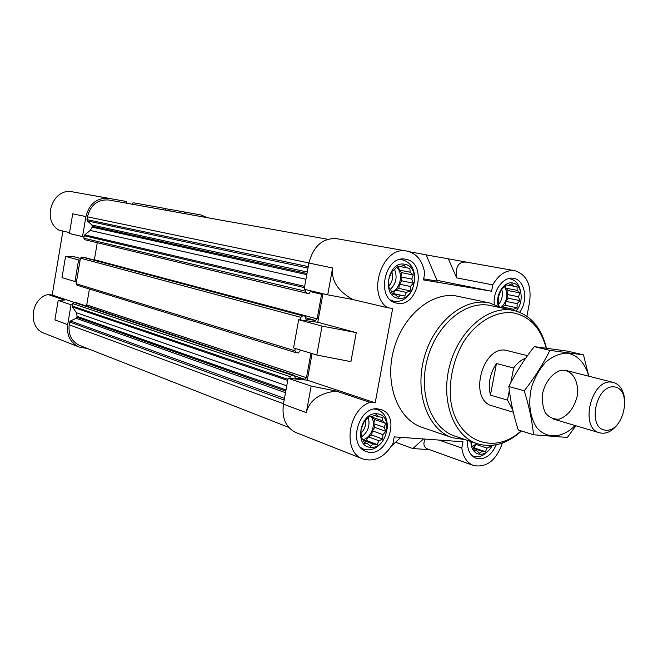 <?xml version="1.0" encoding="UTF-8"?>
<svg xmlns="http://www.w3.org/2000/svg" width="658" height="658" viewBox="0 0 658 658"><rect width="100%" height="100%" fill="white"/><g stroke="black" fill="none" stroke-linecap="round" stroke-linejoin="round"><path stroke-width="0.99" d="M527.502 355.674L507.573 350.706C483.054 342.974 467.361 400.023 492.381 405.92L513.298 412.229M508.215 278.688L510.32 278.86C515.535 280.102 518.907 284.075 520.429 290.77M515.88 310.987C524.36 302.746 522.238 284.1 512.598 282.989C504.012 280.958 495.063 295.179 498.229 305.962M399.069 259.729L402.531 259.885C410.526 262.164 414.622 268.587 414.82 279.165M412.846 288.492C408.379 298.082 402.038 302.326 393.813 301.232L390.581 300.007M398.353 298.255C414.869 301.594 421.424 266.383 404.654 264.253C387.957 260.469 381.311 296.561 398.353 298.255M374.476 409.037L377.676 409.663C384.749 412.731 387.924 419.179 387.217 429M383.178 440.358C377.536 448.402 371.005 451.347 363.594 449.192L360.724 447.613M370.742 447.3C387.406 449.151 393.871 414.466 376.944 413.8C360.107 411.538 353.56 447.078 370.742 447.3M487.866 451.24C483.293 456.06 478.53 457.729 473.563 456.249L471.745 455.394M470.873 441.543C471.21 449.184 474.212 453.436 479.896 454.308C484.946 454.3 489.1 451.314 492.357 445.351M184.553 213.595L184.824 212.049L201.175 215.01L207.525 217.716M71.031 304.769L58.167 300.41L64.484 300.032L47.985 294.504C30.35 298.79 27.62 327.799 44.242 333.285L79.075 347.021C70.34 342.834 66.548 335.366 67.684 324.624L71.031 304.769L72.553 304.958L72.561 307.039L76.377 312.714L77.118 316.375L76.172 318.316L70.472 320.948L69.674 322.025L69.205 324.797C68.152 334.733 71.664 341.625 79.75 345.483L288.714 427.379M79.075 347.021L87.555 348.543M76.468 281.756L74.954 281.542L78.598 259.935L80.112 260.157L76.131 283.746L77.126 285.235M108.792 199.999L327.626 239.273L108.792 199.999C97.729 199.251 90.607 204.86 87.424 216.827L86.955 219.632L87.366 220.891L91.939 225.02L92.202 227.15L90.278 230.464L84.75 234.848L84.051 236.847L82.53 236.609L85.91 216.564L72.717 213.817L69.411 233.491L82.53 236.609M69.559 232.619L58.776 230.07C41.224 219.731 52.969 187.25 72.544 191.865L126.755 201.537L126.476 203.174M109.022 198.329C97.055 197.54 89.356 203.618 85.91 216.564M67.684 324.624L54.894 319.911L58.167 300.41M74.954 281.542L62 277.61L65.561 256.39L74 256.71L80.408 258.43M78.598 259.935L65.561 256.39M169.468 210.889L170.488 209.507L184.824 212.049M62.921 231.048L52.188 295.047L74.519 302.499M316.786 355.016L350.928 361.653L356.258 332.611L322.042 326.088L316.786 355.016L293.558 347.959L298.658 319.73L317.773 322.264L322.955 293.707M306.324 412.624L311.144 386.073L336.115 391.033C319.303 393.221 309.367 400.409 306.324 412.624L283.425 404.176L288.097 378.268L307.27 380.176L312.089 353.593M283.425 404.176C281.698 418.159 285.868 427.618 295.935 432.553L362.92 458.971C374.846 462.286 384.872 457.096 393.015 443.402L394.232 436.879L462.985 441.773L461.801 448.032C463.109 457.063 467.015 462.895 473.521 465.527C486.607 467.912 496.247 460.411 502.441 443.015M311.144 386.073L288.097 378.268M322.042 326.088L298.658 319.73M473.521 465.527L427.955 449.085C423.818 447.481 422.864 444.142 425.093 439.075M423.505 438.96L412.805 448.567L395.573 442.266M429.534 449.653L412.805 448.567M391.584 445.918L400.936 437.356M426.145 254.885L448.361 258.833L456.652 277.873C455.18 266.449 458.601 261.226 466.917 262.197L448.361 258.833M526.894 316.218L529.583 302.178C531.68 285.111 526.795 274.625 514.926 270.726L466.867 262.188M360.806 242.942L336.608 238.648C322.667 237.916 313.43 246.043 308.882 263.027L304.152 289.24L327.717 294.833L352.861 299.53L387.463 307.705C366.119 293.517 382.948 245.097 407.047 251.134C416.859 253.536 422.749 260.922 424.714 273.284L423.481 279.913L491.575 291.231L492.784 284.873L456.652 277.873M352.861 299.53C337.891 291.181 331.13 280.662 332.594 267.971L308.882 263.027M436.945 280.333L491.575 291.231M409.704 251.808L426.104 254.786L437.29 281.131L423.678 278.86M514.926 270.726C506.109 269.731 498.723 274.444 492.784 284.873M336.115 391.033L369.977 402.375C347.589 409.934 342.399 452.515 362.92 458.971M438.935 440.062L461.801 448.032M387.463 307.705L392.661 308.462L375.2 402.844L307.27 380.176M317.773 322.264L356.258 332.611M465.403 439.684L452.342 437.71L422.033 427.346C398.074 419.516 384.494 384.478 393.533 350.336C402.293 316.128 431.401 291.642 456.298 295.985L489.437 302.902L501.667 307.895M494.281 304.284C492.645 290.688 503.609 276.039 513.536 278.334L513.618 278.342C525.002 279.847 528.588 300.722 519.623 312.262M405.624 259.268L405.731 259.285C427.889 262.443 418.011 308.989 396.486 303.058C375.29 299.448 384.642 254.35 405.624 259.268M377.906 408.898L380.924 409.531C402.013 415.65 386.23 460.148 366.021 451.38C347.506 445.573 358.585 405.986 377.906 408.898M496.288 444.75C491.304 455.591 484.601 460.115 476.17 458.322C469.968 455.607 467.073 449.628 467.468 440.383M369.977 402.375L375.2 402.844M327.717 294.833L332.594 267.971M305.896 289.652L305.608 291.247L306.603 293.18L309.17 293.567L310.231 291.708L311.802 291.05M310.255 291.593L321.598 294.291L321.565 293.369M321.598 294.291L317.148 318.875L315.437 320.413L305.921 319.138L305.164 316.161L302.622 315.807L300.895 317.362L300.426 319.969M295.277 348.485L294.866 350.763L295.763 352.614L298.444 352.943L300.361 350.295L301.8 350.459M301.594 350.434L310.913 353.231M310.905 353.272L306.48 377.7L304.769 379.271L295.294 378.325L294.513 375.414L291.913 375.134L290.186 376.721L289.874 378.449M306.505 293.147L84.726 239.693L83.821 238.18L84.051 236.847M97.269 242.712L94.382 259.729L317.148 318.875M84.125 257.36L81.888 257.015L80.449 258.158L80.112 260.157M89.414 289.035L86.733 304.884L306.48 377.7M85.976 305.929L86.733 304.884M76.542 302.795L74.214 302.458L72.775 303.634L72.553 304.958M146.701 206.801L146.973 205.197L165.38 208.528L165.109 210.108M47.985 294.504L52.188 295.047M132.019 204.169L133.039 202.73L146.973 205.197M471.704 441.822L471.621 445.244L473.176 447.201L474.615 450.952L476.927 450.927L479.698 453.288L481.985 451.265L485.505 451.668L486.986 448.139L490.49 446.56L490.481 445.491M384.247 427.379L385.629 423.382L382.569 420.84L382.199 417.262L378.301 416.785L376.417 414.639L372.551 416.308L369.804 416.243L364.145 421.688L360.995 429.51L361.217 437.578L363.142 439.684L364.729 443.689L367.485 443.689L370.569 446.214L373.242 444.068L377.149 444.512L378.876 440.753L382.709 439.067L382.898 434.65L385.81 431.352L384.247 427.379L373.76 423.653L374.534 419.491L385.629 423.382M411.785 279.099L413.199 274.954L410.156 272.215L409.835 268.357L405.937 267.674L404.111 265.149L400.237 266.696L397.539 266.243L394.578 269.574L391.905 271.376L388.746 279.173L388.927 287.505L390.803 289.989L392.39 294.11L395.088 294.488L398.172 297.21L400.804 295.368L404.703 296.018L406.405 292.44L410.247 290.885L410.419 286.485L413.347 283.187L411.785 279.099L400.936 276.895L401.717 272.667L413.199 274.954M513.043 310.313L513.544 309.268L517.04 307.804L517.163 303.675L519.894 300.583L518.488 296.766L519.894 292.892L517.163 290.351L517.032 286.765L513.52 286.148L512.047 283.828L508.519 285.284L506.257 284.914L501.223 289.759L498.328 297.062L498.353 304.843L499.504 306.628M474.212 449.99L476.927 450.927M473.587 448.361L481.985 451.265M473.341 447.679L485.505 451.668M474.064 447.728L476.145 444.446L486.986 448.139M487.43 445.524L490.49 446.56M476.145 444.446L477.305 443.731M472.625 446.543L476.565 443.476M472.181 441.987L471.671 442.538M508.675 285.218L513.52 286.148M501.717 307.911L502.367 306.908L513.544 309.268M502.367 306.908L505.212 305.32L517.04 307.804M505.212 305.32L505.969 301.372L517.163 303.675M505.969 301.372L508.042 298.181L519.894 300.583M508.042 298.181L507.277 294.521L518.488 296.766M507.277 294.521L508.025 290.565L519.894 292.892M508.025 290.565L505.936 288.171L517.163 290.351M505.936 288.171L505.434 285.794M501.059 307.525C507.293 301.224 508.478 294.291 504.612 286.707M400.434 266.605L405.937 267.674M392.283 293.863L395.088 294.488M392.11 293.452L400.804 295.368M392.053 293.304L404.703 296.018M393.295 293.493L395.598 290.088L406.405 292.44M395.598 290.088L398.797 288.426L410.247 290.885M398.797 288.426L399.579 284.207L410.419 286.485M399.579 284.207L401.874 280.818L413.347 283.187M401.874 280.818L400.936 276.895M401.717 272.667L399.299 270.084L410.156 272.215M399.299 270.084L398.411 266.383M391.568 292.086C400.418 289.364 403.732 273.078 396.601 267.247M374.451 415.453L378.301 416.785M364.211 442.447L367.485 443.689M363.389 440.366L373.242 444.068M363.323 440.194L366.128 440.383L377.149 444.512M366.128 440.383L368.431 436.887L378.876 440.753M368.431 436.887L371.655 435.012L382.709 439.067M371.655 435.012L372.428 430.858L382.898 434.65M372.428 430.858L374.723 427.379L385.81 431.352M374.723 427.379L373.76 423.653M374.534 419.491L372.083 417.18L382.569 420.84M372.083 417.18L371.852 416.284M363.084 439.618C371.663 437.603 376.598 422.921 370.939 416.259M498.937 295.549L498.336 298.23M501.774 289.306C503.173 295.047 502.038 300.237 498.369 304.868M391.79 271.68C393.492 276.944 392.546 281.714 388.952 285.983M394.603 269.541C397.531 277.1 396.1 283.713 390.309 289.372M365.519 420.569C366.045 425.265 364.655 429.32 361.349 432.717M368.34 417.83C370.257 425.89 367.88 432.298 361.217 437.068M521.111 430.858C492.85 457.08 453.601 440.021 450.311 396.346C449.546 377.544 453.757 359.729 462.944 342.892C475.948 322.165 495.515 310.708 513.117 312.83C529.731 316.243 540.761 328.013 546.181 348.131M521.481 430.974C507.154 443.953 492.365 448.18 477.116 443.665C453.568 436.048 440.432 400.64 449.611 365.889C458.511 331.064 487.413 305.921 511.883 310.124L513.766 310.469C530.455 314.853 541.345 327.413 546.436 348.164M477.116 443.665L454.76 436.065C431.352 428.481 418.2 393.714 427.182 359.687C435.892 325.587 464.474 301.035 488.804 305.213L513.766 310.469M452.342 437.71C428.161 429.83 414.581 393.887 423.9 358.733C432.923 323.506 462.5 298.206 487.627 302.573L489.437 302.902M512.755 409.893L507.474 400.113L490.424 395.121L496.461 363.512C489.848 373.555 487.833 384.091 490.424 395.121M510.805 382.734L513.627 368.028L496.461 363.512M513.627 368.028C517.139 363.167 521.169 359.877 525.734 358.158M507.474 400.113L509.333 390.4M614.259 386.896C632.725 388.894 624.179 431.993 605.722 430.225C586.854 428.926 595.564 384.469 614.259 386.896M617.138 424.978C611.636 431.681 605.779 434.296 599.578 432.8C579.114 428.259 591.312 378.284 611.956 382.183L613.437 382.454C619.523 384.346 623.216 389.577 624.516 398.164M575.084 425.52C562.615 438.392 546.239 439.363 536.443 427.207C529.715 416.349 528.086 402.951 531.565 387.003C534.888 377.157 539.7 368.784 545.992 361.875C552.81 356.315 559.81 353.395 566.999 353.107C577.387 354.687 585.357 363.29 588.663 376.179M577.074 396.659C573.866 408.421 567.928 415.905 559.242 419.13C553.83 419.549 549.265 417.517 545.531 413.035C542.751 407.335 541.797 400.656 542.694 393.007C545.433 381.648 552.671 372.716 560.912 370.396C571.966 368.85 579.649 381.582 577.074 396.659M588.82 376.22L583.49 354.892L549.858 350.377C543.089 364.178 534.551 377.651 524.237 390.811C529.057 406.159 532.158 420.816 533.531 434.774L567.377 437.447L575.865 425.751M583.49 354.892L567.813 351.183L534.28 346.643L549.858 350.377M533.531 434.774L518.233 429.945C513.52 415.165 510.394 400.689 508.864 386.501C515.765 372.675 524.237 359.383 534.28 346.643M524.237 390.811L508.864 386.501M95.575 195.952L108.957 198.321M87.424 216.827L308.898 262.953M86.955 219.632L308.232 266.613M87.366 220.891L307.969 268.094M91.939 225.02L307.261 272.025M92.35 226.27L306.998 273.481M92.202 227.15L306.793 274.616M90.278 230.464L305.945 279.288M84.75 234.848L304.67 286.37M84.232 235.737L304.44 287.636M83.821 238.18L305.608 291.247M305.526 317.756L315.437 320.413M84.002 257.327L305.09 316.144M81.888 257.015L302.622 315.807M80.449 258.158L300.895 317.362M76.131 283.746L294.866 350.763M294.949 375.998L304.769 379.271M76.336 302.729L294.389 375.389M74.214 302.458L291.913 375.134M72.775 303.634L290.186 376.721M72.364 306.06L287.908 379.312M72.561 307.039L287.702 380.439M76.377 312.714L286.74 385.785M77.118 316.375L285.991 389.931M76.97 317.246L285.786 391.058M76.172 318.316L285.49 392.703M70.472 320.948L284.462 398.419M69.674 322.025L284.157 400.089M69.205 324.797L283.508 403.708M165.364 208.644L170.455 209.548M336.608 238.648L407.047 251.134M84.726 239.693L306.603 293.18M84.068 257.344L305.164 316.161M76.945 285.194L295.763 352.614M76.443 302.754L294.513 375.414M473.563 456.249L472.066 455.714M510.32 278.86L508.683 278.556M402.531 259.885L400.13 259.441M393.813 301.232L391.428 300.69M377.676 409.663L375.463 408.906M363.594 449.192L361.406 448.345M613.437 382.454L566.324 370.52M599.578 432.8L552.991 418.957"/></g></svg>
